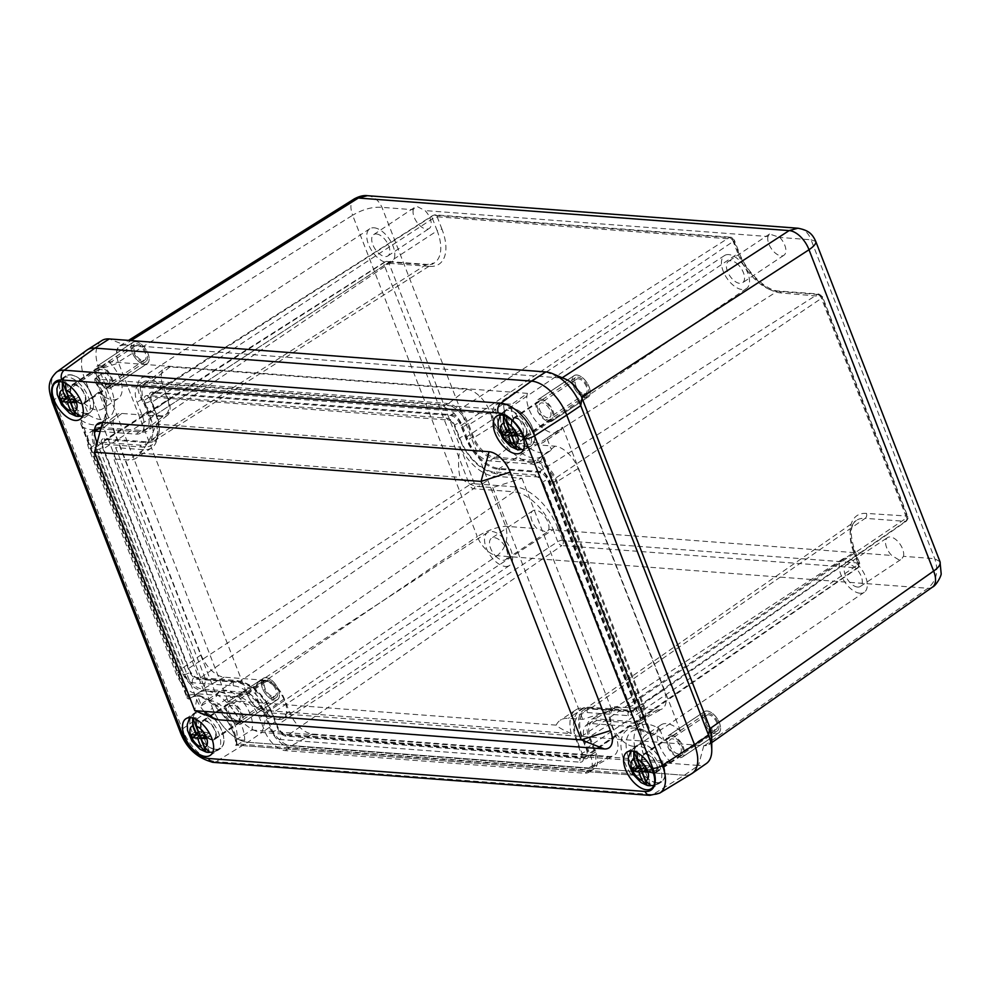 <?xml version="1.0" encoding="UTF-8"?>
<svg xmlns="http://www.w3.org/2000/svg" width="991" height="991" viewBox="0 0 991 991"><rect width="100%" height="100%" fill="white"/><g stroke="black" fill="none" stroke-linecap="round" stroke-linejoin="round"><path stroke-width="0.74" stroke-dasharray="4.96 3.72" d="M509.126 428.608L515.667 429.883L509.188 428.769M501.929 431.915L506.067 429.165L507.07 431.754M506.153 432.225L510.291 429.487L506.067 429.165M515.754 432.956L519.891 430.205L515.667 429.883L511.542 432.633M511.43 432.621L516.881 432.993L515.147 436.09L512.359 435.879M516.955 436.052L521.093 433.315L519.891 430.205M516.001 433.575L521.093 433.315M520.411 449.641L515.147 436.09M512.347 428.855L507.082 415.303L506.686 416.678M503.329 415.365L503.453 415.031A19.684 10.467 56.4 0 1 507.082 415.303M511.765 408.317A21.74 11.558 56.4 0 1 530.99 424.755A21.74 11.558 56.4 0 1 531.238 445.603A21.74 11.558 56.4 0 1 509.585 433.897A21.74 11.558 56.4 0 1 507.169 409.394A21.74 11.558 56.4 0 1 511.765 408.317M515.654 418.351A10.368 5.512 56.4 0 1 524.834 426.192A10.368 5.512 56.4 0 1 524.945 436.139A10.368 5.512 56.4 0 1 514.614 430.552A10.368 5.512 56.4 0 1 513.462 418.859A10.368 5.512 56.4 0 1 515.654 418.351M577.679 377.125A10.368 5.512 56.4 0 1 586.845 384.966A10.368 5.512 56.4 0 1 586.969 394.913A10.368 5.512 56.4 0 1 576.638 389.327A10.368 5.512 56.4 0 1 575.486 377.633A10.368 5.512 56.4 0 1 577.679 377.125M642.688 771.878L645.475 772.088L645.81 770.825L642.676 772.906M641.995 768.644L647.197 768.991L645.81 770.825M647.284 772.051L651.421 769.301L650.22 766.204L639.455 764.606M646.318 769.573L651.421 769.301M646.082 768.954L650.22 766.204M641.858 768.632L645.996 765.882L639.517 764.767M632.258 767.901L636.395 765.163L637.399 767.74M636.482 768.223L640.607 765.473L636.395 765.163M650.728 785.64L645.475 772.088M642.663 764.854L637.411 751.302L637.015 752.665M633.769 751.029A19.684 10.467 56.4 0 1 637.411 751.302M656.971 782.667A21.74 11.558 56.4 0 1 637.746 766.229A21.74 11.558 56.4 0 1 637.498 745.381A21.74 11.558 56.4 0 1 659.151 757.099A21.74 11.558 56.4 0 1 661.567 781.602A21.74 11.558 56.4 0 1 656.971 782.667M653.081 772.646A10.368 5.512 56.4 0 1 643.902 764.804A10.368 5.512 56.4 0 1 643.791 754.857A10.368 5.512 56.4 0 1 654.122 760.444A10.368 5.512 56.4 0 1 655.274 772.138A10.368 5.512 56.4 0 1 653.081 772.646M715.093 731.42A10.368 5.512 56.4 0 1 705.926 723.579A10.368 5.512 56.4 0 1 705.803 713.631A10.368 5.512 56.4 0 1 716.146 719.218A10.368 5.512 56.4 0 1 717.298 730.9A10.368 5.512 56.4 0 1 715.093 731.42M68.032 395.273L74.573 396.549L68.094 395.434M60.835 398.568L64.972 395.83L65.976 398.407M65.059 398.89L69.197 396.14L64.972 395.83M74.659 399.621L78.797 396.871L74.573 396.549L70.448 399.299M70.336 399.286L75.774 399.658L74.052 402.755L71.265 402.544M75.861 402.718L79.998 399.968L78.797 396.871M74.907 400.24L79.998 399.968M79.317 416.307L74.052 402.755M71.253 395.52L65.988 381.969L65.592 383.331M62.235 382.03L62.359 381.696A19.684 10.467 56.4 0 1 65.988 381.969M70.671 374.982A21.74 11.558 56.4 0 1 89.896 391.42A21.74 11.558 56.4 0 1 90.144 412.268A21.74 11.558 56.4 0 1 68.49 400.562A21.74 11.558 56.4 0 1 66.075 376.047A21.74 11.558 56.4 0 1 70.671 374.982M74.56 385.016A10.368 5.512 56.4 0 1 83.727 392.857A10.368 5.512 56.4 0 1 83.851 402.804A10.368 5.512 56.4 0 1 73.52 397.218A10.368 5.512 56.4 0 1 72.368 385.524A10.368 5.512 56.4 0 1 74.56 385.016M136.585 343.778A10.368 5.512 56.4 0 1 145.751 351.619A10.368 5.512 56.4 0 1 145.875 361.566A10.368 5.512 56.4 0 1 135.544 355.98A10.368 5.512 56.4 0 1 134.392 344.298A10.368 5.512 56.4 0 1 136.585 343.778M201.594 738.543L204.381 738.753L204.716 737.477L201.582 739.571M200.9 735.31L206.103 735.644L204.716 737.477M206.19 738.716L210.327 735.966L209.126 732.869L198.361 731.271M205.224 736.226L210.327 735.966M204.988 735.619L209.126 732.869M200.764 735.297L204.902 732.547L198.423 731.432M191.164 734.566L195.301 731.816L196.305 734.405M195.388 734.888L199.513 732.138L195.301 731.816M209.634 752.305L204.381 738.753M201.569 731.507L196.317 717.967L195.921 719.33M192.675 717.682A19.684 10.467 56.4 0 1 196.317 717.967M215.877 749.332A21.74 11.558 56.4 0 1 196.652 732.894A21.74 11.558 56.4 0 1 196.391 712.046A21.74 11.558 56.4 0 1 218.057 723.764A21.74 11.558 56.4 0 1 220.473 748.267A21.74 11.558 56.4 0 1 215.877 749.332M211.987 739.311A10.368 5.512 56.4 0 1 202.808 731.469A10.368 5.512 56.4 0 1 202.697 721.522A10.368 5.512 56.4 0 1 213.028 727.109A10.368 5.512 56.4 0 1 214.18 738.79A10.368 5.512 56.4 0 1 211.987 739.311M273.999 698.073A10.368 5.512 56.4 0 1 264.832 690.232A10.368 5.512 56.4 0 1 264.708 680.284A10.368 5.512 56.4 0 1 275.052 685.871A10.368 5.512 56.4 0 1 276.192 697.565A10.368 5.512 56.4 0 1 273.999 698.073M714.412 729.797A8.498 4.521 -123.6 0 0 716.208 729.376A8.498 4.521 -123.6 0 0 715.267 719.8A8.498 4.521 -123.6 0 0 706.794 715.217A8.498 4.521 -123.6 0 0 706.893 723.368A8.498 4.521 -123.6 0 0 714.412 729.797M678.228 753.841A8.498 4.521 56.4 0 1 670.721 747.425A8.498 4.521 56.4 0 1 670.622 739.274A8.498 4.521 56.4 0 1 672.418 738.852A8.498 4.521 56.4 0 1 679.925 745.282A8.498 4.521 56.4 0 1 680.024 753.42A8.498 4.521 56.4 0 1 678.228 753.841M670.957 735.074A12.772 6.788 56.4 0 1 682.242 744.737A12.772 6.788 56.4 0 1 682.39 756.988A12.772 6.788 56.4 0 1 669.668 750.113A12.772 6.788 56.4 0 1 668.244 735.706A12.772 6.788 56.4 0 1 670.957 735.074M707.128 711.03A12.772 6.788 56.4 0 1 718.425 720.692A12.772 6.788 56.4 0 1 718.574 732.944A12.772 6.788 56.4 0 1 705.852 726.056A12.772 6.788 56.4 0 1 704.428 711.662A12.772 6.788 56.4 0 1 707.128 711.03M273.318 696.462A8.498 4.521 -123.6 0 0 275.114 696.041A8.498 4.521 -123.6 0 0 274.16 686.466A8.498 4.521 -123.6 0 0 265.699 681.882A8.498 4.521 -123.6 0 0 265.799 690.033A8.498 4.521 -123.6 0 0 273.318 696.462M237.134 720.507A8.498 4.521 56.4 0 1 229.615 714.077A8.498 4.521 56.4 0 1 229.528 705.939A8.498 4.521 56.4 0 1 231.324 705.518A8.498 4.521 56.4 0 1 238.831 711.934A8.498 4.521 56.4 0 1 238.93 720.085A8.498 4.521 56.4 0 1 237.134 720.507M229.85 701.739A12.772 6.788 56.4 0 1 241.147 711.402A12.772 6.788 56.4 0 1 241.296 723.653A12.772 6.788 56.4 0 1 228.574 716.766A12.772 6.788 56.4 0 1 227.15 702.371A12.772 6.788 56.4 0 1 229.85 701.739M266.034 677.695A12.772 6.788 56.4 0 1 277.331 687.345A12.772 6.788 56.4 0 1 277.48 699.596A12.772 6.788 56.4 0 1 264.746 692.721A12.772 6.788 56.4 0 1 263.333 678.327A12.772 6.788 56.4 0 1 266.034 677.695M584.083 393.799A8.498 4.521 -123.6 0 0 585.879 393.377A8.498 4.521 -123.6 0 0 584.938 383.802A8.498 4.521 -123.6 0 0 576.477 379.231A8.498 4.521 -123.6 0 0 576.576 387.37A8.498 4.521 -123.6 0 0 584.083 393.799M547.899 417.843A8.498 4.521 56.4 0 1 540.392 411.426A8.498 4.521 56.4 0 1 540.293 403.275A8.498 4.521 56.4 0 1 542.089 402.854A8.498 4.521 56.4 0 1 549.609 409.283A8.498 4.521 56.4 0 1 549.708 417.434A8.498 4.521 56.4 0 1 547.899 417.843M540.628 399.088A12.772 6.788 56.4 0 1 551.925 408.738A12.772 6.788 56.4 0 1 552.074 420.989A12.772 6.788 56.4 0 1 539.339 414.114A12.772 6.788 56.4 0 1 537.927 399.707A12.772 6.788 56.4 0 1 540.628 399.088M576.812 375.032A12.772 6.788 56.4 0 1 588.097 384.694A12.772 6.788 56.4 0 1 588.245 396.945A12.772 6.788 56.4 0 1 575.523 390.058A12.772 6.788 56.4 0 1 574.099 375.663A12.772 6.788 56.4 0 1 576.812 375.032M142.989 360.464A8.498 4.521 -123.6 0 0 144.785 360.043A8.498 4.521 -123.6 0 0 143.844 350.467A8.498 4.521 -123.6 0 0 135.371 345.884A8.498 4.521 -123.6 0 0 135.47 354.035A8.498 4.521 -123.6 0 0 142.989 360.464M106.805 384.508A8.498 4.521 56.4 0 1 99.298 378.091A8.498 4.521 56.4 0 1 99.199 369.94A8.498 4.521 56.4 0 1 100.995 369.519A8.498 4.521 56.4 0 1 108.514 375.948A8.498 4.521 56.4 0 1 108.601 384.087A8.498 4.521 56.4 0 1 106.805 384.508M99.534 365.741A12.772 6.788 56.4 0 1 110.831 375.403A12.772 6.788 56.4 0 1 110.98 387.654A12.772 6.788 56.4 0 1 98.245 380.779A12.772 6.788 56.4 0 1 96.833 366.373A12.772 6.788 56.4 0 1 99.534 365.741M135.705 341.697A12.772 6.788 56.4 0 1 147.002 351.359A12.772 6.788 56.4 0 1 147.151 363.61A12.772 6.788 56.4 0 1 134.429 356.723A12.772 6.788 56.4 0 1 133.005 342.329A12.772 6.788 56.4 0 1 135.705 341.697M373.991 227.781A19.82 10.529 56.4 0 1 391.507 242.733A19.82 10.529 56.4 0 1 391.792 261.748A19.82 10.529 56.4 0 1 372.009 251.095A19.82 10.529 56.4 0 1 369.841 228.735A19.82 10.529 56.4 0 1 373.991 227.781M376.394 233.963A12.821 6.813 56.4 0 1 387.729 243.65A12.821 6.813 56.4 0 1 387.877 255.938A12.821 6.813 56.4 0 1 375.106 249.038A12.821 6.813 56.4 0 1 373.681 234.594A12.821 6.813 56.4 0 1 376.394 233.963M413.284 209.72A12.821 6.813 -123.6 0 0 418.128 223.78A12.821 6.813 -123.6 0 0 429.227 228.463A12.821 6.813 -123.6 0 0 425.052 210.6L417.459 206.661L414.857 207.218L413.284 209.72L381.981 207.354C372.641 206.611 362.855 209.25 352.635 215.245A20.613 10.79 57.9 0 1 354.233 198.918L354.245 198.906M145.85 377.051A21.975 11.681 56.4 0 1 165.262 393.625A21.975 11.681 56.4 0 1 165.571 414.709A21.975 11.681 56.4 0 1 143.645 402.903A21.975 11.681 56.4 0 1 141.242 378.104A21.975 11.681 56.4 0 1 145.85 377.051M767.988 236.527A12.821 6.813 -123.6 0 0 772.831 250.587A12.821 6.813 -123.6 0 0 783.918 255.269A12.821 6.813 -123.6 0 0 779.744 237.419L769.561 234.025L767.988 236.527L425.052 210.6M903.445 556.335A12.821 6.813 -123.6 0 0 898.602 542.275A12.821 6.813 -123.6 0 0 887.515 537.605A12.821 6.813 -123.6 0 0 891.689 555.456L898.713 559.766L901.55 559.06L903.445 556.335L934.761 558.701L940.013 561.736M548.754 529.528A12.821 6.813 -123.6 0 0 543.91 515.469A12.821 6.813 -123.6 0 0 532.824 510.786A12.821 6.813 -123.6 0 0 536.998 528.649L546.846 532.254L548.754 529.528L891.689 555.456M738.394 264.894A12.821 6.813 -123.6 0 0 731.085 260.769A12.821 6.813 -123.6 0 0 728.373 261.401A12.821 6.813 -123.6 0 0 729.797 275.845A12.821 6.813 -123.6 0 0 742.569 282.745A12.821 6.813 -123.6 0 0 738.394 264.894M728.695 254.588A19.82 10.529 -123.6 0 0 724.532 255.542A19.82 10.529 -123.6 0 0 726.7 277.901A19.82 10.529 -123.6 0 0 746.483 288.554A19.82 10.529 -123.6 0 0 746.198 269.54A19.82 10.529 -123.6 0 0 728.695 254.588M500.542 403.857A21.975 11.681 56.4 0 1 519.953 420.432A21.975 11.681 56.4 0 1 520.275 441.515A21.975 11.681 56.4 0 1 498.337 429.71A21.975 11.681 56.4 0 1 495.934 404.91A21.975 11.681 56.4 0 1 500.542 403.857M367.314 195.685L367.413 195.685C373.867 196.441 378.723 200.331 381.981 207.354L505.683 526.283C508.767 538.435 505.918 548.246 497.123 555.728A20.613 10.554 55.8 0 1 477.266 536.577C487.423 530.408 496.9 526.977 505.683 526.283L536.998 528.649M815.766 241.432L811.059 239.785C808.421 232.798 804.048 228.958 797.928 228.227L797.928 228.227M495.649 556.124A12.821 6.813 -123.6 0 0 502.957 560.262A12.821 6.813 -123.6 0 0 505.67 559.63A12.821 6.813 -123.6 0 0 504.246 545.186A12.821 6.813 -123.6 0 0 491.474 538.274A12.821 6.813 -123.6 0 0 495.649 556.124M505.348 566.443A19.82 10.529 -123.6 0 0 509.585 565.44A19.82 10.529 -123.6 0 0 507.342 543.118A19.82 10.529 -123.6 0 0 487.634 532.427A19.82 10.529 -123.6 0 0 487.807 551.417A19.82 10.529 -123.6 0 0 505.348 566.443M278.682 719.503A21.975 11.681 56.4 0 1 259.221 702.854A21.975 11.681 56.4 0 1 259.035 681.796A21.975 11.681 56.4 0 1 280.887 693.663A21.975 11.681 56.4 0 1 283.364 718.401A21.975 11.681 56.4 0 1 278.682 719.503M932.457 587.118A20.613 11.124 54.8 0 1 927.886 588.282C936.569 580.788 938.861 570.94 934.761 558.701L811.059 239.785L779.744 237.419M860.052 593.25A19.82 10.529 56.4 0 1 842.499 578.224A19.82 10.529 56.4 0 1 842.325 559.234A19.82 10.529 56.4 0 1 862.034 569.924A19.82 10.529 56.4 0 1 864.276 592.246A19.82 10.529 56.4 0 1 860.052 593.25M857.649 587.068A12.821 6.813 56.4 0 1 846.314 577.381A12.821 6.813 56.4 0 1 846.165 565.081A12.821 6.813 56.4 0 1 858.937 571.993A12.821 6.813 56.4 0 1 860.361 586.437A12.821 6.813 56.4 0 1 857.649 587.068M633.373 746.31A21.975 11.681 56.4 0 1 613.925 729.661A21.975 11.681 56.4 0 1 613.726 708.602A21.975 11.681 56.4 0 1 635.578 720.469A21.975 11.681 56.4 0 1 638.068 745.207A21.975 11.681 56.4 0 1 633.373 746.31M707.116 710.993A12.821 6.813 -123.6 0 0 704.403 711.625A12.821 6.813 -123.6 0 0 705.827 726.069A12.821 6.813 -123.6 0 0 718.599 732.981A12.821 6.813 -123.6 0 0 718.45 720.68A12.821 6.813 -123.6 0 0 707.116 710.993M670.932 735.037A12.821 6.813 56.4 0 1 682.266 744.737A12.821 6.813 56.4 0 1 682.415 757.025A12.821 6.813 56.4 0 1 669.643 750.125A12.821 6.813 56.4 0 1 668.219 735.669A12.821 6.813 56.4 0 1 670.932 735.037M576.787 374.994A12.821 6.813 -123.6 0 0 574.074 375.626A12.821 6.813 -123.6 0 0 575.498 390.07A12.821 6.813 -123.6 0 0 588.27 396.982A12.821 6.813 -123.6 0 0 588.121 384.681A12.821 6.813 -123.6 0 0 576.787 374.994M540.615 399.051A12.821 6.813 56.4 0 1 551.95 408.738A12.821 6.813 56.4 0 1 552.098 421.026A12.821 6.813 56.4 0 1 539.327 414.127A12.821 6.813 56.4 0 1 537.902 399.67A12.821 6.813 56.4 0 1 540.615 399.051M135.693 341.66A12.821 6.813 -123.6 0 0 132.98 342.291A12.821 6.813 -123.6 0 0 134.404 356.735A12.821 6.813 -123.6 0 0 147.176 363.647A12.821 6.813 -123.6 0 0 147.027 351.347A12.821 6.813 -123.6 0 0 135.693 341.66M99.521 365.704A12.821 6.813 56.4 0 1 110.856 375.403A12.821 6.813 56.4 0 1 111.004 387.692A12.821 6.813 56.4 0 1 98.233 380.792A12.821 6.813 56.4 0 1 96.808 366.336A12.821 6.813 56.4 0 1 99.521 365.704M266.022 677.658A12.821 6.813 -123.6 0 0 263.309 678.29A12.821 6.813 -123.6 0 0 264.733 692.734A12.821 6.813 -123.6 0 0 277.505 699.634A12.821 6.813 -123.6 0 0 277.356 687.345A12.821 6.813 -123.6 0 0 266.022 677.658M229.838 701.702A12.821 6.813 56.4 0 1 241.172 711.389A12.821 6.813 56.4 0 1 241.321 723.69A12.821 6.813 56.4 0 1 228.549 716.778A12.821 6.813 56.4 0 1 227.125 702.334A12.821 6.813 56.4 0 1 229.838 701.702M450.286 415.402A11.012 5.859 56.4 0 1 460.889 425.635L465.559 437.663A33.942 18.036 -123.6 0 0 498.238 469.201L538.547 472.249A11.012 5.859 56.4 0 1 549.15 482.481L634.314 702.049A11.012 5.859 56.4 0 1 633.633 710.671A11.012 5.859 56.4 0 1 631.255 711.253L590.946 708.206A33.942 18.036 -123.6 0 0 583.6 709.977A33.942 18.036 -123.6 0 0 581.494 736.548L586.152 748.589A11.012 5.859 56.4 0 1 585.47 757.211A11.012 5.859 56.4 0 1 583.092 757.781L287.588 735.458A11.012 5.859 56.4 0 1 276.984 725.214L272.314 713.186A33.942 18.036 -123.6 0 0 239.636 681.647L199.327 678.6A11.012 5.859 56.4 0 1 188.724 668.368L103.559 448.799A11.012 5.859 56.4 0 1 104.352 440.103A11.012 5.859 56.4 0 1 106.632 439.595L146.928 442.643A33.942 18.036 -123.6 0 0 153.939 441.082A33.942 18.036 -123.6 0 0 156.392 414.3L151.722 402.259A11.012 5.859 56.4 0 1 152.515 393.576A11.012 5.859 56.4 0 1 154.794 393.068L450.286 415.402L729.178 237.592A3.667 2.862 -85.7 0 1 730.664 237.208A3.667 2.862 -85.7 0 1 732.968 239.141L738.134 251.652A44.446 23.623 -123.6 0 0 780.933 292.94L821.725 296.458L906.889 516.026L866.444 513.412A44.446 23.623 -123.6 0 0 854.056 550.525L858.59 562.999L563.099 540.665A3.667 2.862 -85.7 0 1 561.81 545.583L857.302 567.917A3.667 2.862 94.3 0 0 858.59 562.999M243.724 692.201L202.808 689.117A21.975 11.681 56.4 0 1 181.638 668.702L95.78 447.35A21.975 11.681 56.4 0 1 96.845 430.379A21.975 11.681 56.4 0 1 101.912 428.992L142.84 432.088A21.975 11.681 -123.6 0 0 147.894 430.713A21.975 11.681 -123.6 0 0 148.96 413.743L143.943 400.81A21.975 11.681 56.4 0 1 145.008 383.839A21.975 11.681 56.4 0 1 150.075 382.464L446.817 404.885A21.975 11.681 56.4 0 1 467.975 425.3L472.992 438.233A21.975 11.681 -123.6 0 0 494.15 458.647L535.078 461.732A21.975 11.681 56.4 0 1 556.236 482.146L642.094 703.499A21.975 11.681 56.4 0 1 640.174 721.039A21.975 11.681 56.4 0 1 635.962 721.857L595.046 718.76A21.975 11.681 -123.6 0 0 590.834 719.577A21.975 11.681 -123.6 0 0 588.914 737.106L593.931 750.038A21.975 11.681 56.4 0 1 592.011 767.567A21.975 11.681 56.4 0 1 587.812 768.384L291.069 745.963A21.975 11.681 56.4 0 1 269.899 725.548L264.882 712.616A21.975 11.681 -123.6 0 0 243.724 692.201L265.105 680.272L224.177 677.175A24.032 12.772 56.4 0 1 201.037 654.853L115.191 433.513A24.032 12.772 56.4 0 1 116.343 414.956A24.032 12.772 56.4 0 1 121.881 413.445L162.809 416.542A19.931 10.591 -123.6 0 0 167.405 415.291A19.931 10.591 -123.6 0 0 168.359 399.906L163.354 386.973A24.032 12.772 56.4 0 1 164.506 368.417A24.032 12.772 56.4 0 1 170.043 366.905L466.786 389.339A24.032 12.772 56.4 0 1 489.926 411.661L494.93 424.582A19.931 10.591 -123.6 0 0 514.118 443.088L555.047 446.185A24.032 12.772 56.4 0 1 578.187 468.508L664.032 689.847A24.032 12.772 56.4 0 1 661.938 709.023A24.032 12.772 56.4 0 1 657.343 709.915L616.414 706.818A19.931 10.591 -123.6 0 0 612.599 707.562A19.931 10.591 -123.6 0 0 610.865 723.467L615.882 736.387A24.032 12.772 56.4 0 1 613.788 755.563A24.032 12.772 56.4 0 1 609.18 756.455L312.438 734.021A24.032 12.772 56.4 0 1 289.298 711.699L284.293 698.779A19.931 10.591 -123.6 0 0 265.105 680.272M565.254 379.045A21.629 11.496 -123.6 0 0 561.179 377.98L563.545 378.314M124.011 344.942L124.631 344.992A21.629 11.496 -123.6 0 0 118.61 363.053L118.263 362.161C115.452 354.221 115.959 348.795 119.775 345.871L124.011 344.942L130.973 340.582M545.83 371.935L561.179 377.98L124.631 344.992L109.283 338.934M711.736 739.819L708.912 744.613L703.796 745.666A21.629 11.496 -123.6 0 0 711.724 736.623M101.788 340.607A36.283 19.275 -123.6 0 0 99.174 369.234L226.989 698.766A36.283 19.275 -123.6 0 0 261.921 732.46L267.248 712.678L266.616 712.628C258.44 710.943 251.825 704.551 246.771 693.477L246.425 692.585A21.629 11.496 -123.6 0 0 267.248 712.678L703.796 745.666L698.469 765.461A36.283 19.275 -123.6 0 0 706.323 763.553M86.613 350.294A36.63 19.461 -123.6 0 0 84.693 378.698L99.174 369.234L118.61 363.053L246.425 692.585L226.989 698.766L212.508 708.231A36.63 19.461 -123.6 0 0 247.775 742.259L684.323 775.247A36.63 19.461 -123.6 0 0 691.52 773.798M86.799 350.157A36.63 19.461 -123.6 0 0 84.693 378.698L212.508 708.231A36.63 19.461 -123.6 0 0 247.775 742.259L261.921 732.46L698.469 765.461L684.323 775.247A36.63 19.461 -123.6 0 0 691.718 773.674M94.479 431.023A21.393 11.372 -123.6 0 0 90.243 432.237A21.393 11.372 -123.6 0 0 89.004 448.911L176.262 673.868A21.393 11.372 -123.6 0 0 196.862 693.75L237.79 696.834A22.558 11.991 56.4 0 1 259.506 717.794L264.523 730.714A21.393 11.372 -123.6 0 0 285.123 750.596L584.417 773.215A21.393 11.372 -123.6 0 0 588.728 772.299A21.393 11.372 -123.6 0 0 590.376 755.34L585.359 742.42A22.558 11.991 56.4 0 1 587.093 724.545A22.558 11.991 56.4 0 1 591.652 723.579L632.568 726.676A21.393 11.372 -123.6 0 0 636.891 725.759A21.393 11.372 -123.6 0 0 638.538 708.813L551.281 483.843A21.393 11.372 -123.6 0 0 530.68 463.974L489.752 460.877A22.558 11.991 56.4 0 1 468.025 439.93L463.02 426.997A21.393 11.372 -123.6 0 0 442.42 407.128L143.125 384.508A21.393 11.372 -123.6 0 0 138.393 385.697A21.393 11.372 -123.6 0 0 137.167 402.371L142.184 415.291A22.558 11.991 56.4 0 1 140.883 432.881A22.558 11.991 56.4 0 1 135.891 434.132L100.128 431.432M100.809 427.443L100.054 427.381A21.653 11.508 -123.6 0 0 95.26 428.595A21.653 11.508 -123.6 0 0 94.021 445.467L181.279 670.424A21.653 11.508 -123.6 0 0 202.114 690.541L243.043 693.626A22.31 11.855 56.4 0 1 264.523 714.35L269.54 727.27A21.653 11.508 -123.6 0 0 290.375 747.387L589.67 770.007A21.653 11.508 -123.6 0 0 594.03 769.078A21.653 11.508 -123.6 0 0 595.702 751.921L590.686 739.001A22.31 11.855 56.4 0 1 592.407 721.324A22.31 11.855 56.4 0 1 596.904 720.37L637.832 723.467A21.653 11.508 -123.6 0 0 642.193 722.538A21.653 11.508 -123.6 0 0 643.865 705.381L556.608 480.424A21.653 11.508 -123.6 0 0 535.759 460.32L494.831 457.223A22.31 11.855 56.4 0 1 473.351 436.498L468.347 423.578A21.653 11.508 -123.6 0 0 447.498 403.461L148.204 380.841A21.653 11.508 -123.6 0 0 143.422 382.055A21.653 11.508 -123.6 0 0 142.171 398.927L147.188 411.847A22.31 11.855 56.4 0 1 145.9 429.227A22.31 11.855 56.4 0 1 140.97 430.478L101.193 427.468M94.579 429.722A40.297 21.418 56.4 0 1 82.674 427.047L187.026 696.066A40.297 21.418 56.4 0 1 216.323 706.397A40.297 21.418 56.4 0 1 236.564 743.869L630.524 773.637A40.297 21.418 56.4 0 1 622.051 737.056A40.297 21.418 56.4 0 1 644.868 730.677L540.516 461.657L543.365 455.228L551.43 449.815A36.63 19.461 -123.6 0 1 549.819 451.128A36.63 19.461 -123.6 0 1 521.006 440.945A36.63 19.461 -123.6 0 1 503.577 403.647L511.802 404.266A25.791 13.701 -123.6 0 0 521.439 432.621A25.791 13.701 -123.6 0 0 543.824 442.097A25.791 13.701 -123.6 0 0 546.896 438.121L551.43 449.815M495.785 409.172A36.63 19.461 -123.6 0 0 513.35 446.284A36.63 19.461 -123.6 0 0 542.015 456.318L543.365 455.228L651.545 734.12L659.746 729.079A36.63 19.461 -123.6 0 0 639.591 726.118A36.63 19.461 -123.6 0 0 645.909 770.577L637.746 775.47L236.837 745.17L244.727 740.265A36.63 19.461 -123.6 0 0 227.311 702.966A36.63 19.461 -123.6 0 0 198.497 692.783A36.63 19.461 -123.6 0 0 196.887 694.096L189.157 699.175L80.989 420.283L88.558 414.833L84.024 403.139A25.791 13.701 -123.6 0 0 102.717 408.763A25.791 13.701 -123.6 0 0 94.182 372.703L102.407 373.334L94.777 378.934L495.686 409.233L503.577 403.647M540.516 461.657A40.297 21.418 56.4 0 1 511.22 451.326A40.297 21.418 56.4 0 1 490.979 413.854L495.686 409.233M490.979 413.854L97.019 384.074L94.963 381.969L94.777 378.934M82.674 427.047L80.804 423.975L80.989 420.283M187.026 696.066L187.237 698.358L189.157 699.175M236.564 743.869C235.449 745.455 235.548 745.901 236.837 745.17L637.746 775.47M236.923 745.121A36.63 19.461 -123.6 0 0 219.358 708.008A36.63 19.461 -123.6 0 0 190.693 697.961C200.021 687.444 236.18 720.432 235.808 745.43L235.945 745.579M630.524 773.637L635.764 775.792M644.868 730.677L648.164 733.489L651.545 734.12M201.421 705.79L216.645 696.128A25.791 13.701 56.4 0 1 219.952 691.532A25.791 13.701 56.4 0 1 242.671 701.417A25.791 13.701 56.4 0 1 251.764 730.008L236.502 739.645A25.791 13.701 -123.6 0 0 226.877 711.29A25.791 13.701 -123.6 0 0 204.493 701.814A25.791 13.701 -123.6 0 0 201.421 705.79L196.887 694.096M94.182 372.703L108.911 361.727A25.791 13.701 56.4 0 1 118.177 398.493A25.791 13.701 56.4 0 1 98.753 392.176L216.645 696.128M98.753 392.176L84.024 403.139M654.134 771.209L670.312 761.645A25.791 13.701 56.4 0 1 661.047 724.867A25.791 13.701 56.4 0 1 680.47 731.185L664.28 740.773A25.791 13.701 -123.6 0 0 645.587 735.149A25.791 13.701 -123.6 0 0 654.134 771.209L645.909 770.577M251.764 730.008L670.312 761.645M244.727 740.265L236.502 739.645M521.947 478.294L611.868 710.126L582.72 719.404L568.388 718.326A38.092 20.241 -123.6 0 0 560.336 720.197A38.092 20.241 -123.6 0 0 556.199 725.127C558.131 727.233 563.161 730.057 571.262 733.6L267.409 710.634L236.428 700.959A38.092 20.241 -123.6 0 0 218.057 691.842L203.725 690.764L205.595 679.43L115.674 447.585L113.804 458.932L128.136 460.01A38.092 20.241 -123.6 0 0 136.201 458.139A38.092 20.241 -123.6 0 0 140.338 453.209C146.668 445.603 151.982 435.904 156.268 424.111L460.134 447.077C458.04 459.031 458.028 469.127 460.097 477.377A38.092 20.241 -123.6 0 0 478.467 486.494L492.8 487.572L521.947 478.294L493.976 476.188A38.092 20.241 56.4 0 1 460.134 447.077M156.268 424.111A38.092 20.241 56.4 0 1 151.697 447.833A38.092 20.241 56.4 0 1 143.645 449.703L115.674 447.585M205.595 679.43L233.566 681.535A38.092 20.241 56.4 0 1 267.409 710.634M571.262 733.6A38.092 20.241 56.4 0 1 575.833 709.89A38.092 20.241 56.4 0 1 583.897 708.02L611.868 710.126M657.045 782.878A21.975 11.681 -123.6 0 0 661.691 781.8A21.975 11.681 -123.6 0 0 659.25 757.025A21.975 11.681 -123.6 0 0 637.362 745.195A21.975 11.681 -123.6 0 0 637.622 766.266A21.975 11.681 -123.6 0 0 657.045 782.878M526.729 446.879A21.975 11.681 -123.6 0 0 531.374 445.801A21.975 11.681 -123.6 0 0 528.934 421.026A21.975 11.681 -123.6 0 0 507.033 409.196A21.975 11.681 -123.6 0 0 507.293 430.267A21.975 11.681 -123.6 0 0 526.729 446.879M85.635 413.544A21.975 11.681 -123.6 0 0 90.28 412.467A21.975 11.681 -123.6 0 0 87.84 387.692A21.975 11.681 -123.6 0 0 65.939 375.862A21.975 11.681 -123.6 0 0 66.199 396.933A21.975 11.681 -123.6 0 0 85.635 413.544M556.199 725.127L236.428 700.959M203.725 690.764L113.804 458.932M140.338 453.209L460.097 477.377M492.8 487.572L582.72 719.404M204.072 711.365A21.975 11.681 56.4 0 1 196.652 699.324L97.106 442.667M213.697 718.116A21.975 11.681 -123.6 0 0 196.268 711.848A21.975 11.681 -123.6 0 0 196.515 732.931A21.975 11.681 -123.6 0 0 215.951 749.543A21.975 11.681 -123.6 0 0 220.597 748.465A21.975 11.681 -123.6 0 0 214.527 718.995M88.558 414.833A36.63 19.461 -123.6 0 0 108.725 417.793A36.63 19.461 -123.6 0 0 102.407 373.334M546.896 438.121L562.578 427.232A25.791 13.701 56.4 0 1 559.271 431.828A25.791 13.701 56.4 0 1 536.565 421.943A25.791 13.701 56.4 0 1 527.46 393.353L511.802 404.266M527.46 393.353L108.911 361.727M659.746 729.079L664.28 740.773M680.47 731.185L562.578 427.232M238.038 722.835A11.136 5.921 -123.6 0 0 240.392 722.29A11.136 5.921 -123.6 0 0 239.153 709.729A11.136 5.921 -123.6 0 0 228.066 703.734A11.136 5.921 -123.6 0 0 228.19 714.412A11.136 5.921 -123.6 0 0 238.038 722.835M212.247 739.98A11.136 5.921 56.4 0 1 202.399 731.556A11.136 5.921 56.4 0 1 202.275 720.878A11.136 5.921 56.4 0 1 204.629 720.333A11.136 5.921 56.4 0 1 214.465 728.757A11.136 5.921 56.4 0 1 214.601 739.435A11.136 5.921 56.4 0 1 212.247 739.98M107.709 386.837A11.136 5.921 -123.6 0 0 110.063 386.292A11.136 5.921 -123.6 0 0 108.837 373.743A11.136 5.921 -123.6 0 0 97.737 367.748A11.136 5.921 -123.6 0 0 97.861 378.413A11.136 5.921 -123.6 0 0 107.709 386.837M81.919 403.981A11.136 5.921 56.4 0 1 72.07 395.57A11.136 5.921 56.4 0 1 71.947 384.892A11.136 5.921 56.4 0 1 74.3 384.335A11.136 5.921 56.4 0 1 84.148 392.758A11.136 5.921 56.4 0 1 84.272 403.436A11.136 5.921 56.4 0 1 81.919 403.981M548.803 420.172A11.136 5.921 -123.6 0 0 551.157 419.627A11.136 5.921 -123.6 0 0 549.931 407.078A11.136 5.921 -123.6 0 0 538.831 401.082A11.136 5.921 -123.6 0 0 538.968 411.76A11.136 5.921 -123.6 0 0 548.803 420.172M523.013 437.316A11.136 5.921 56.4 0 1 513.165 428.905A11.136 5.921 56.4 0 1 513.041 418.227A11.136 5.921 56.4 0 1 515.394 417.682A11.136 5.921 56.4 0 1 525.242 426.093A11.136 5.921 56.4 0 1 525.366 436.771A11.136 5.921 56.4 0 1 523.013 437.316M679.132 756.17A11.136 5.921 -123.6 0 0 681.486 755.625A11.136 5.921 -123.6 0 0 680.247 743.077A11.136 5.921 -123.6 0 0 669.16 737.069A11.136 5.921 -123.6 0 0 669.284 747.747A11.136 5.921 -123.6 0 0 679.132 756.17M653.342 773.314A11.136 5.921 56.4 0 1 643.493 764.891A11.136 5.921 56.4 0 1 643.37 754.225A11.136 5.921 56.4 0 1 645.723 753.668A11.136 5.921 56.4 0 1 655.571 762.091A11.136 5.921 56.4 0 1 655.695 772.769A11.136 5.921 56.4 0 1 653.342 773.314M52.362 402.383A7.321 2.378 158.8 0 1 54.455 399.509L182.282 729.042A35.081 18.643 -123.6 0 0 216.063 761.633L247.775 742.259L684.323 775.247L652.611 794.621A7.321 5.735 -85.7 0 1 649.724 795.352M56.487 372.17A35.081 18.643 -123.6 0 0 54.455 399.509L84.693 378.698L212.508 708.231L182.282 729.042A7.321 2.378 -21.2 0 0 180.176 731.915M510.179 431.333L513.326 429.239M515.493 434.826L512.347 436.907M505.633 410.708A21.74 11.558 -123.6 0 0 504.023 411.476A21.74 11.558 -123.6 0 0 506.438 435.978A21.74 11.558 -123.6 0 0 528.104 447.697A21.74 11.558 -123.6 0 0 527.844 426.848A21.74 11.558 -123.6 0 0 508.618 410.41A21.74 11.558 -123.6 0 0 505.633 410.708M640.508 767.331L643.654 765.238M656.81 784.451A21.74 11.558 -123.6 0 0 658.42 783.695A21.74 11.558 -123.6 0 0 656.005 759.18A21.74 11.558 -123.6 0 0 634.351 747.474A21.74 11.558 -123.6 0 0 634.599 768.322A21.74 11.558 -123.6 0 0 653.825 784.761A21.74 11.558 -123.6 0 0 656.81 784.451M69.085 397.998L72.232 395.905M74.399 401.491L71.253 403.572M64.539 377.373A21.74 11.558 -123.6 0 0 62.928 378.141A21.74 11.558 -123.6 0 0 65.344 402.643A21.74 11.558 -123.6 0 0 87.01 414.362A21.74 11.558 -123.6 0 0 86.75 393.514A21.74 11.558 -123.6 0 0 67.524 377.075A21.74 11.558 -123.6 0 0 64.539 377.373M199.414 733.984L202.56 731.903M215.716 751.116A21.74 11.558 -123.6 0 0 217.326 750.348A21.74 11.558 -123.6 0 0 214.911 725.846A21.74 11.558 -123.6 0 0 193.257 714.139A21.74 11.558 -123.6 0 0 193.505 734.988A21.74 11.558 -123.6 0 0 212.731 751.426A21.74 11.558 -123.6 0 0 215.716 751.116M704.428 745.715L927.886 588.282L497.123 555.728L266.616 712.628M563.099 540.665L562.603 540.182A3.667 1.189 -21.2 0 0 557.784 541.705A4.175 2.217 -123.6 0 0 561.81 545.583L287.588 735.458M583.092 757.781L857.302 567.917A4.175 2.217 -123.6 0 0 858.206 567.694A4.175 2.217 -123.6 0 0 858.466 564.424A3.667 1.189 -21.2 0 0 859.556 562.962A3.667 1.189 -21.2 0 0 858.726 562.566M562.603 540.182L557.933 528.153A3.667 1.189 -21.2 0 0 553.114 529.665L557.784 541.705L276.984 725.214M586.152 748.589L858.466 564.424L853.796 552.396A3.667 1.189 -21.2 0 0 854.899 550.922A3.667 1.189 -21.2 0 0 854.056 550.525M557.933 528.153A44.446 23.623 -123.6 0 0 515.134 486.866A3.667 2.862 -85.7 0 1 513.846 491.784A40.792 21.678 56.4 0 1 553.114 529.665L272.314 713.186M581.494 736.548L853.796 552.396A40.792 21.678 56.4 0 1 856.335 520.473A40.792 21.678 56.4 0 1 865.155 518.33A3.667 2.862 94.3 0 0 866.444 513.412M515.134 486.866L474.838 483.819A3.667 2.862 -85.7 0 1 473.549 488.736L513.846 491.784L239.636 681.647M590.946 708.206L865.155 518.33L905.464 521.377A3.667 2.862 94.3 0 0 906.753 516.46M474.838 483.819L474.342 483.335A3.667 1.189 -21.2 0 0 469.523 484.859A4.175 2.217 -123.6 0 0 473.549 488.736L199.327 678.6M631.255 711.253L905.464 521.377A4.175 2.217 -123.6 0 0 906.369 521.155A4.175 2.217 -123.6 0 0 906.629 517.884A3.667 1.189 -21.2 0 0 907.719 516.422A3.667 1.189 -21.2 0 0 906.889 516.026M474.342 483.335L389.178 263.767A3.667 1.189 -21.2 0 0 384.359 265.291L469.523 484.859L188.724 668.368M634.314 702.049L906.629 517.884L821.465 298.316A3.667 1.189 -21.2 0 0 822.555 296.854A3.667 1.189 -21.2 0 0 821.725 296.458M389.178 263.767L389.314 263.346A3.667 2.862 94.3 0 0 387.01 261.401A3.667 2.862 94.3 0 0 385.524 261.797A4.175 2.217 -123.6 0 0 384.657 261.996A4.175 2.217 -123.6 0 0 384.359 265.291L103.559 448.799M549.15 482.481L821.465 298.316A4.175 2.217 -123.6 0 0 817.439 294.438A3.667 2.862 -85.7 0 1 818.925 294.054A3.667 2.862 -85.7 0 1 821.229 295.987M389.314 263.346L429.623 266.381A3.667 2.862 94.3 0 0 427.307 264.448A3.667 2.862 94.3 0 0 425.82 264.845L385.524 261.797L106.632 439.595M538.547 472.249L817.439 294.438L777.142 291.391A3.667 2.862 -85.7 0 1 778.616 291.007A3.667 2.862 -85.7 0 1 780.933 292.94M429.623 266.381A44.446 23.623 -123.6 0 0 441.998 229.268A3.667 1.189 -21.2 0 0 437.192 230.779A40.792 21.678 56.4 0 1 434.256 262.962A40.792 21.678 56.4 0 1 425.82 264.845L146.928 442.643M498.238 469.201L777.142 291.391A40.792 21.678 56.4 0 1 737.874 253.51A3.667 1.189 -21.2 0 0 738.964 252.048A3.667 1.189 -21.2 0 0 738.134 251.652M441.998 229.268L437.328 217.227A3.667 1.189 -21.2 0 0 432.522 218.751L437.192 230.779L156.392 414.3M465.559 437.663L737.874 253.51L733.204 241.47A3.667 1.189 -21.2 0 0 734.294 240.008A3.667 1.189 -21.2 0 0 733.464 239.611M437.328 217.227L437.477 216.806A3.667 2.862 94.3 0 0 435.173 214.874A3.667 2.862 94.3 0 0 433.686 215.258A4.175 2.217 -123.6 0 0 432.819 215.456A4.175 2.217 -123.6 0 0 432.522 218.751L151.722 402.259M460.889 425.635L733.204 241.47A4.175 2.217 -123.6 0 0 729.178 237.592L433.686 215.258L154.794 393.068M437.477 216.806L732.968 239.141M224.177 677.175L202.808 689.117M201.037 654.853L181.638 668.702M115.191 433.513L95.78 447.35M121.881 413.445L101.912 428.992M162.809 416.542L142.84 432.088M168.359 399.906L148.96 413.743M163.354 386.973L143.943 400.81M170.043 366.905L150.075 382.464M466.786 389.339L446.817 404.885M489.926 411.661L467.975 425.3M494.93 424.582L472.992 438.233M514.118 443.088L494.15 458.647M555.047 446.185L535.078 461.732M578.187 468.508L556.236 482.146M664.032 689.847L642.094 703.499M657.343 709.915L635.962 721.857M616.414 706.818L595.046 718.76M610.865 723.467L588.914 737.106M615.882 736.387L593.931 750.038M609.18 756.455L587.812 768.384M312.438 734.021L291.069 745.963M289.298 711.699L269.899 725.548M284.293 698.779L264.882 712.616M246.771 693.477L477.266 536.577L352.635 215.245L118.263 362.161M286.015 736.14A3.667 2.862 94.3 0 0 283.711 734.207A3.667 2.862 94.3 0 0 281.072 735.879A3.667 2.862 94.3 0 0 280.849 739.571L580.144 762.19A3.667 2.862 -85.7 0 1 580.367 758.499A3.667 2.862 -85.7 0 1 583.005 756.827A3.667 2.862 -85.7 0 1 585.309 758.759A8.907 4.732 -123.6 0 0 587.787 751.327L582.77 738.406A35.057 18.631 56.4 0 1 592.544 709.135L633.472 712.219A8.907 4.732 -123.6 0 0 635.949 704.787L548.692 479.83A8.907 4.732 -123.6 0 0 540.12 471.555L499.191 468.458A35.057 18.631 56.4 0 1 465.448 435.904L460.431 422.984A8.907 4.732 -123.6 0 0 451.859 414.709L152.564 392.089A8.907 4.732 -123.6 0 0 150.087 399.522L155.104 412.442A35.057 18.631 56.4 0 1 145.33 441.713L104.414 438.629A8.907 4.732 -123.6 0 0 101.924 446.061L189.182 671.018A8.907 4.732 -123.6 0 0 197.754 679.293L238.682 682.39A35.057 18.631 56.4 0 1 272.438 714.945L277.443 727.865A8.907 4.732 -123.6 0 0 286.015 736.14L585.309 758.759M580.144 762.19A8.907 4.732 -123.6 0 0 582.621 754.758L577.604 741.838A35.057 18.631 56.4 0 1 587.378 712.566L628.294 715.663A8.907 4.732 -123.6 0 0 630.784 708.218L543.526 483.261A8.907 4.732 -123.6 0 0 534.954 474.986L494.026 471.902A35.057 18.631 56.4 0 1 460.27 439.335L455.265 426.415A8.907 4.732 -123.6 0 0 446.693 418.14L147.399 395.52A8.907 4.732 -123.6 0 0 144.921 402.965L149.938 415.886A35.057 18.631 56.4 0 1 140.165 445.157L99.236 442.06A8.907 4.732 -123.6 0 0 96.759 449.493L184.016 674.462A8.907 4.732 -123.6 0 0 192.588 682.725L233.517 685.822A35.057 18.631 56.4 0 1 267.26 718.388L272.277 731.308A3.667 1.189 -21.2 0 0 276.278 730.256A3.667 1.189 -21.2 0 0 278.273 728.261A3.667 1.189 -21.2 0 0 277.443 727.865M272.277 731.308A8.907 4.732 -123.6 0 0 280.849 739.571M285.123 750.596L290.375 747.387M269.54 727.27L264.523 730.714M267.26 718.388A3.667 1.189 -21.2 0 0 271.261 717.335A3.667 1.189 -21.2 0 0 273.268 715.341A3.667 1.189 -21.2 0 0 272.438 714.945M264.523 714.35L259.506 717.794M233.517 685.822A3.667 2.862 -85.7 0 1 233.74 682.13A3.667 2.862 -85.7 0 1 236.378 680.445A3.667 2.862 -85.7 0 1 238.682 682.39M243.043 693.626L237.79 696.834M192.588 682.725A3.667 2.862 -85.7 0 1 192.811 679.033A3.667 2.862 -85.7 0 1 195.45 677.361A3.667 2.862 -85.7 0 1 197.754 679.293M202.114 690.541L196.862 693.75M184.016 674.462A3.667 1.189 -21.2 0 0 188.017 673.409A3.667 1.189 -21.2 0 0 190.012 671.415A3.667 1.189 -21.2 0 0 189.182 671.018M181.279 670.424L176.262 673.868M96.759 449.493A3.667 1.189 -21.2 0 0 100.76 448.452A3.667 1.189 -21.2 0 0 102.754 446.458A3.667 1.189 -21.2 0 0 101.924 446.061M94.021 445.467L89.004 448.911M99.236 442.06A3.667 2.862 94.3 0 0 101.553 443.993A3.667 2.862 94.3 0 0 104.179 442.32A3.667 2.862 94.3 0 0 104.414 438.629M100.054 427.381L97.737 429.053M140.165 445.157A3.667 2.862 94.3 0 0 142.481 447.09A3.667 2.862 94.3 0 0 145.107 445.417A3.667 2.862 94.3 0 0 145.33 441.713M140.97 430.478L135.891 434.132M149.938 415.886A3.667 1.189 -21.2 0 0 153.927 414.833A3.667 1.189 -21.2 0 0 155.934 412.838A3.667 1.189 -21.2 0 0 155.104 412.442M147.188 411.847L142.184 415.291M144.921 402.965A3.667 1.189 -21.2 0 0 148.923 401.912A3.667 1.189 -21.2 0 0 150.917 399.918A3.667 1.189 -21.2 0 0 150.087 399.522M142.171 398.927L137.167 402.371M147.399 395.52A3.667 2.862 94.3 0 0 149.715 397.465A3.667 2.862 94.3 0 0 152.341 395.781A3.667 2.862 94.3 0 0 152.564 392.089M148.204 380.841L143.125 384.508M446.693 418.14A3.667 2.862 94.3 0 0 448.997 420.085A3.667 2.862 94.3 0 0 451.636 418.4A3.667 2.862 94.3 0 0 451.859 414.709M447.498 403.461L442.42 407.128M455.265 426.415A3.667 1.189 158.8 0 1 454.435 426.019A3.667 1.189 158.8 0 1 456.43 424.024A3.667 1.189 158.8 0 1 460.431 422.984M468.347 423.578L463.02 426.997M460.27 439.335A3.667 1.189 158.8 0 1 459.44 438.939A3.667 1.189 158.8 0 1 461.447 436.957A3.667 1.189 158.8 0 1 465.448 435.904M473.351 436.498L468.025 439.93M494.026 471.902A3.667 2.862 94.3 0 0 496.33 473.834A3.667 2.862 94.3 0 0 498.969 472.162A3.667 2.862 94.3 0 0 499.191 468.458M494.831 457.223L489.752 460.877M534.954 474.986A3.667 2.862 94.3 0 0 537.258 476.931A3.667 2.862 94.3 0 0 539.897 475.246A3.667 2.862 94.3 0 0 540.12 471.555M535.759 460.32L530.68 463.974M543.526 483.261A3.667 1.189 158.8 0 1 542.696 482.865A3.667 1.189 158.8 0 1 544.691 480.87A3.667 1.189 158.8 0 1 548.692 479.83M556.608 480.424L551.281 483.843M630.784 708.218A3.667 1.189 158.8 0 1 629.954 707.834A3.667 1.189 158.8 0 1 631.948 705.84A3.667 1.189 158.8 0 1 635.949 704.787M643.865 705.381L638.538 708.813M628.294 715.663A3.667 2.862 -85.7 0 1 628.529 711.959A3.667 2.862 -85.7 0 1 631.156 710.287A3.667 2.862 -85.7 0 1 633.472 712.219M637.832 723.467L632.568 726.676M587.378 712.566A3.667 2.862 -85.7 0 1 587.601 708.875A3.667 2.862 -85.7 0 1 590.24 707.19A3.667 2.862 -85.7 0 1 592.544 709.135M596.904 720.37L591.652 723.579M577.604 741.838A3.667 1.189 158.8 0 1 576.774 741.441A3.667 1.189 158.8 0 1 578.781 739.447A3.667 1.189 158.8 0 1 582.77 738.406M590.686 739.001L585.359 742.42M582.621 754.758A3.667 1.189 158.8 0 1 581.791 754.362A3.667 1.189 158.8 0 1 583.786 752.367A3.667 1.189 158.8 0 1 587.787 751.327M595.702 751.921L590.376 755.34M589.67 770.007L584.417 773.215M549.819 451.128L542.015 456.318A36.63 19.461 -123.6 0 0 543.464 455.166M81.076 420.221A36.63 19.461 -123.6 0 0 96.672 424.644M94.963 381.969C101.986 392.089 105.48 402.532 105.467 413.272C104.935 418.252 103.411 421.485 100.921 422.984A36.63 19.461 -123.6 0 0 94.863 378.872M97.019 384.074A40.297 21.418 56.4 0 1 101.305 427.059M198.497 692.783L190.693 697.961A36.63 19.461 -123.6 0 0 189.244 699.126M651.644 734.071A36.63 19.461 -123.6 0 0 631.787 731.308A36.63 19.461 -123.6 0 0 637.845 775.42M583.897 708.02L568.388 718.326M493.976 476.188L478.467 486.494M143.645 449.703L128.136 460.01M233.566 681.535L218.057 691.842M196.652 699.324L194.793 710.658M96.4 440.859L94.541 452.206M659.684 793.122A35.081 18.643 -123.6 0 1 652.611 794.621L216.063 761.633A7.321 5.735 -85.7 0 1 213.176 762.352M510.514 429.462L509.671 430.02M523.483 449.604L531.238 445.603M500.48 414.994L507.169 409.394M524.945 436.139L586.969 394.913M513.462 418.859L575.486 377.633M640.83 765.461L640 766.018M630.796 750.992L637.498 745.381M653.812 785.603L661.567 781.602M655.274 772.138L717.298 730.9M643.791 754.857L705.803 713.631M69.42 396.127L68.577 396.685M82.389 416.27L90.144 412.268M59.386 381.659L66.075 376.047M83.851 402.804L145.875 361.566M72.368 385.524L134.392 344.298M199.736 732.126L198.906 732.671M189.702 717.645L196.391 712.046M212.718 752.268L220.473 748.267M214.18 738.79L276.192 697.565M202.697 721.522L264.708 680.284M706.794 715.217L670.622 739.274M716.208 729.376L680.024 753.42M704.428 711.662L668.244 735.706L704.403 711.625M682.415 757.025L718.599 732.981L682.39 756.988M265.699 681.882L229.528 705.939M275.114 696.041L238.93 720.085M263.333 678.327L227.15 702.371M277.48 699.596L241.296 723.653L277.505 699.634M576.477 379.231L540.293 403.275M585.879 393.377L549.708 417.434M574.099 375.663L537.927 399.707L574.074 375.626M588.245 396.945L552.074 420.989M135.371 345.884L99.199 369.94M144.785 360.043L108.601 384.087M133.005 342.329L96.833 366.373L132.98 342.291M147.151 363.61L110.98 387.654L147.176 363.647M387.877 255.938L429.227 228.463M373.681 234.594L414.857 207.218M369.841 228.735L141.242 378.104M391.792 261.748L165.571 414.709M769.561 234.025L728.373 261.401M783.918 255.269L742.569 282.745M724.532 255.542L495.934 404.91M746.483 288.554L520.275 441.515M532.824 510.786L491.474 538.274M546.846 532.254L505.67 559.63M487.634 532.427L259.035 681.796M509.585 565.44L283.364 718.401M860.361 586.437L901.55 559.06M846.165 565.081L887.515 537.605M842.325 559.234L613.726 708.602M864.276 592.246L638.068 745.207M552.098 421.026L588.27 396.982M227.125 702.334L263.309 678.29M583.6 709.977L856.335 520.473C850.167 524.896 849.696 535.053 854.899 550.922L859.556 562.962C860.448 563.619 859.99 565.192 858.206 567.694L585.47 757.211M152.515 393.576L432.819 215.456L435.173 214.874L730.664 237.208L734.294 240.008L738.964 252.048C746.124 271.906 766.353 290.821 778.616 291.007L818.925 294.054L822.555 296.854L907.719 516.422C908.611 517.079 908.152 518.652 906.369 521.155L633.633 710.671M153.939 441.082L434.256 262.962L427.307 264.448L387.01 261.401L384.657 261.996L104.352 440.103M96.845 430.379L116.343 414.956M167.405 415.291L147.894 430.713M145.008 383.839L164.506 368.417M640.174 721.039L661.938 709.023M612.599 707.562L590.834 719.577M592.011 767.567L613.788 755.563M119.775 345.871L128.52 340.396M708.912 744.613L711.749 742.618M283.711 734.207C282.088 733.959 280.267 731.977 278.273 728.261L273.268 715.341C264.362 695.261 252.073 683.629 236.378 680.445L195.45 677.361C193.827 677.113 192.006 675.131 190.012 671.415L102.754 446.458L102.284 443.497L101.54 443.993L142.481 447.09C147.622 446.668 151.115 448.105 157.148 439.025C160.319 431.89 159.91 423.157 155.934 412.838L150.446 396.957L448.997 420.085C450.62 420.333 452.441 422.302 454.435 426.019L459.44 438.939C468.347 459.031 480.635 470.651 496.33 473.834L537.258 476.931C538.881 477.179 540.702 479.161 542.696 482.865L629.954 707.834L630.425 710.795L631.168 710.287L590.24 707.19C585.099 707.611 581.593 706.187 575.56 715.267C572.389 722.389 572.798 731.123 576.774 741.441L582.262 757.322L283.711 734.207M90.243 432.237L95.26 428.595M145.9 429.227L140.883 432.881M138.393 385.697L143.422 382.055M636.891 725.759L642.193 722.538M592.407 721.324L587.093 724.545M588.728 772.299L594.03 769.078M80.804 423.975L187.237 698.358M639.591 726.118L631.787 731.308C633.806 730.751 634.723 727.171 648.164 733.489M575.833 709.89L560.336 720.197M151.697 447.833L136.201 458.139M651.31 788.7L661.691 781.8M626.981 752.095L637.362 745.195M520.981 452.701L531.374 445.801M496.652 416.096L507.033 409.196M79.887 419.366L90.28 412.467M55.558 382.761L65.939 375.862M210.216 755.365L220.597 748.465M185.887 718.76L196.268 711.848M661.047 724.867L645.587 735.149M100.921 422.984L108.725 417.793M559.271 431.828L543.824 442.097M118.177 398.493L102.717 408.763M219.952 691.532L204.493 701.814M228.066 703.734L202.275 720.878M240.392 722.29L214.601 739.435M97.737 367.748L71.947 384.892M110.063 386.292L84.272 403.436M538.831 401.082L513.041 418.227M551.157 419.627L525.366 436.771M669.16 737.069L643.37 754.225M681.486 755.625L655.695 772.769"/><path stroke-width="1.49" d="M511.43 432.621L507.355 435.334L503.131 435.012L501.929 431.915L506.153 432.225A1.412 0.743 56.4 0 0 506.451 432.163A1.412 0.743 56.4 0 0 506.55 431.06L503.515 423.256L503.453 415.031M506.686 416.678L507.157 423.529L510.179 431.333A1.412 0.743 56.4 0 0 511.542 432.633L515.754 432.956L516.955 436.052L512.743 435.743A1.412 0.743 56.4 0 0 512.446 435.805A1.412 0.743 56.4 0 0 512.347 436.907L515.382 444.724L520.411 449.641A19.684 10.467 56.4 0 1 516.98 449.418A19.684 10.467 56.4 0 1 516.769 449.369L510.737 446.582L502.685 438.27L498.312 427.778L498.015 421.943L500.48 414.994M511.851 434.554L511.517 435.817L516.769 449.369L511.74 444.439L508.705 436.635L511.851 434.554L511.678 432.646M507.355 435.334A1.412 0.743 56.4 0 1 508.705 436.635M503.131 435.012L507.268 432.262L511.269 432.572M511.517 435.817L512.359 435.879M503.614 415.44L508.705 428.583M642.688 771.878L641.834 771.816L641.995 768.644M637.015 752.665L637.486 759.527L640.508 767.331A1.412 0.743 56.4 0 0 641.858 768.632L646.082 768.954L647.284 772.051L643.06 771.729A1.412 0.743 56.4 0 0 642.763 771.803A1.412 0.743 56.4 0 0 642.676 772.906L645.698 780.71L650.728 785.64A19.684 10.467 56.4 0 1 647.296 785.417A19.684 10.467 56.4 0 1 647.098 785.368L641.066 782.58L633.001 774.256L628.628 763.776L628.344 757.942L630.796 750.992M641.834 771.816L647.098 785.368L642.057 780.437L639.034 772.633A1.412 0.743 56.4 0 0 637.684 771.332L633.46 771.01L637.597 768.26L641.586 768.558M633.46 771.01L632.258 767.901L636.482 768.223A1.412 0.743 56.4 0 0 636.779 768.161A1.412 0.743 56.4 0 0 636.866 767.046L633.844 759.242L633.769 751.029M633.93 751.438L639.034 764.569M70.336 399.286L66.261 401.999L62.037 401.677L60.835 398.568L65.059 398.89A1.412 0.743 56.4 0 0 65.356 398.828A1.412 0.743 56.4 0 0 65.456 397.713L62.421 389.909L62.359 381.696M65.592 383.331L66.063 390.194L69.085 397.998A1.412 0.743 56.4 0 0 70.448 399.299L74.659 399.621L75.861 402.718L71.649 402.396A1.412 0.743 56.4 0 0 71.352 402.47A1.412 0.743 56.4 0 0 71.253 403.572L74.275 411.376L79.317 416.307A19.684 10.467 56.4 0 1 75.886 416.084A19.684 10.467 56.4 0 1 75.675 416.034L69.643 413.247L61.591 404.923L57.205 394.443L56.921 388.608L59.386 381.659M70.757 401.206L70.423 402.482L75.675 416.034L70.646 411.104L67.611 403.3L70.757 401.206L70.584 399.311M66.261 401.999A1.412 0.743 56.4 0 1 67.611 403.3M62.037 401.677L66.174 398.927L70.175 399.224M70.423 402.482L71.265 402.544M62.52 382.105L67.611 395.248M201.594 738.543L200.739 738.481L200.9 735.31M195.921 719.33L196.379 726.18L199.414 733.984A1.412 0.743 56.4 0 0 200.764 735.297L204.988 735.619L206.19 738.716L201.966 738.394A1.412 0.743 56.4 0 0 201.669 738.468A1.412 0.743 56.4 0 0 201.582 739.571L204.604 747.375L209.634 752.305A19.684 10.467 56.4 0 1 206.202 752.082A19.684 10.467 56.4 0 1 205.992 752.02L199.971 749.233L191.907 740.921L187.534 730.429L187.249 724.607L189.702 717.645M200.739 738.481L205.992 752.02L200.962 747.103L197.94 739.298A1.412 0.743 56.4 0 0 196.59 737.985L192.365 737.676L196.503 734.926L200.492 735.223M192.365 737.676L191.164 734.566L195.388 734.888A1.412 0.743 56.4 0 0 195.685 734.814A1.412 0.743 56.4 0 0 195.772 733.712L192.749 725.908L192.675 717.682M192.836 718.103L197.94 731.234M367.413 195.685C363.561 195.177 359.163 196.255 354.233 198.918L354.233 198.918A20.613 10.79 57.9 0 1 358.383 198.027L367.413 195.685L797.928 228.227L789.146 230.593A20.613 11.347 57 0 1 809.003 249.744C814.082 246.226 816.336 243.476 815.779 241.47L815.766 241.432M940.013 561.736L940.013 561.736C940.818 564.412 938.7 567.521 933.633 571.064A20.613 11.124 54.8 0 1 932.457 587.118L932.457 587.118C936.47 585.446 941.723 575.114 941.153 573.504L940.013 561.736L815.779 241.47C812.459 234.124 808.867 230.296 797.928 228.227L797.928 228.227M563.545 378.314C571.212 380.916 577.245 387.208 581.655 397.18L582.002 398.072A21.629 11.496 -123.6 0 0 565.254 379.045L552.668 373.706A36.283 19.275 -123.6 0 0 545.83 371.935L109.283 338.934A36.283 19.275 -123.6 0 0 101.788 340.607L87.332 349.798A36.63 19.461 -123.6 0 0 86.613 350.294M691.52 773.798A36.63 19.461 -123.6 0 0 692.251 773.327L706.323 763.553A36.283 19.275 -123.6 0 0 711.773 750.298L711.724 736.623A21.629 11.496 -123.6 0 0 709.816 727.605L582.002 398.072L580.763 405.629A36.283 19.275 -123.6 0 0 552.668 373.706M711.773 750.298A36.283 19.275 -123.6 0 0 708.577 735.161L709.816 727.605L711.736 739.819M692.251 773.327A36.63 19.461 -123.6 0 0 694.53 744.662L708.577 735.161L580.763 405.629L566.716 415.13A36.63 19.461 -123.6 0 0 531.449 381.101L94.901 348.114A36.63 19.461 -123.6 0 0 87.332 349.798M645.116 791.487A7.321 5.735 -85.7 0 0 649.724 795.352L659.684 793.122L691.718 773.674A36.63 19.461 -123.6 0 0 694.53 744.662L566.716 415.13A36.63 19.461 -123.6 0 0 531.449 381.101L94.901 348.114A36.63 19.461 -123.6 0 0 86.799 350.157L56.487 372.17C45.673 382.898 49.315 391.21 52.362 402.383A7.321 2.378 158.8 0 0 54.022 403.164A27.76 14.754 56.4 0 1 61.752 379.987L498.3 412.974A27.76 14.754 56.4 0 1 525.032 438.765L652.846 768.298A27.76 14.754 56.4 0 1 645.116 791.487L208.568 758.487A27.76 14.754 56.4 0 1 181.836 732.696L54.022 403.164M100.128 431.432L94.963 431.048A21.393 11.372 -123.6 0 0 94.479 431.023M646.665 789.777A21.975 11.681 56.4 0 1 627.229 773.166A21.975 11.681 56.4 0 1 626.981 752.095A21.975 11.681 56.4 0 1 648.87 763.937A21.975 11.681 56.4 0 1 651.31 788.7A21.975 11.681 56.4 0 1 646.665 789.777M516.336 453.791A21.975 11.681 56.4 0 1 496.9 437.167A21.975 11.681 56.4 0 1 496.652 416.096A21.975 11.681 56.4 0 1 518.541 427.939A21.975 11.681 56.4 0 1 520.981 452.701A21.975 11.681 56.4 0 1 516.336 453.791M97.106 442.667L96.4 440.859A21.975 11.681 56.4 0 1 102.531 422.513L489.059 451.723A21.975 11.681 56.4 0 1 510.216 472.137L610.468 730.602A21.975 11.681 56.4 0 1 604.337 748.948L217.809 719.739A21.975 11.681 56.4 0 1 204.072 711.365M94.541 452.206L481.069 481.415L581.321 739.868L194.793 710.658L94.541 452.206L102.531 422.513M75.242 420.444A21.975 11.681 56.4 0 1 55.806 403.832A21.975 11.681 56.4 0 1 55.558 382.761A21.975 11.681 56.4 0 1 77.447 394.604A21.975 11.681 56.4 0 1 79.887 419.366A21.975 11.681 56.4 0 1 75.242 420.444M205.571 756.443A21.975 11.681 56.4 0 1 186.135 739.831A21.975 11.681 56.4 0 1 185.887 718.76A21.975 11.681 56.4 0 1 207.776 730.59A21.975 11.681 56.4 0 1 210.216 755.365A21.975 11.681 56.4 0 1 205.571 756.443M214.527 718.995A21.975 11.681 -123.6 0 0 213.697 718.116M659.684 793.122A35.081 18.643 -123.6 0 0 662.384 765.325L694.53 744.662L566.716 415.13L534.558 435.792A35.081 18.643 -123.6 0 0 500.789 403.201L64.242 370.213A35.081 18.643 -123.6 0 0 56.487 372.17M507.157 423.529A12.363 6.565 56.4 0 1 517.129 434.566A12.363 6.565 56.4 0 1 515.382 444.724M509.349 429.19L506.55 431.06M511.74 444.439A12.363 6.565 56.4 0 1 501.768 433.401A12.363 6.565 56.4 0 1 503.515 423.256M516.001 433.575L512.743 435.743M646.318 769.573L643.06 771.729M637.684 771.332L641.759 768.62M639.034 772.633L642.18 770.54M642.057 780.437A12.363 6.565 56.4 0 1 632.097 769.4A12.363 6.565 56.4 0 1 633.844 759.242M637.486 759.527A12.363 6.565 56.4 0 1 647.445 770.564A12.363 6.565 56.4 0 1 645.698 780.71M639.678 765.188L636.866 767.046M66.063 390.194A12.363 6.565 56.4 0 1 76.022 401.231A12.363 6.565 56.4 0 1 74.275 411.376M68.255 395.855L65.456 397.713M70.646 411.104A12.363 6.565 56.4 0 1 60.674 400.067A12.363 6.565 56.4 0 1 62.421 389.909M74.907 400.24L71.649 402.396M205.224 736.226L201.966 738.394M196.59 737.985L200.665 735.285M197.94 739.298L201.086 737.205M200.962 747.103A12.363 6.565 56.4 0 1 191.003 736.065A12.363 6.565 56.4 0 1 192.749 725.908M196.379 726.18A12.363 6.565 56.4 0 1 206.351 737.217A12.363 6.565 56.4 0 1 204.604 747.375M198.584 731.853L195.772 733.712M130.973 340.582L358.383 198.027L789.146 230.593L562.231 377.757M581.655 397.18L809.003 249.744L933.633 571.064L710.163 728.496M498.3 412.974A7.321 5.735 -85.7 0 1 500.789 403.201L531.449 381.101L545.83 371.935M61.752 379.987A7.321 5.735 -85.7 0 1 64.242 370.213L94.901 348.114L109.283 338.934M97.737 429.053L94.963 431.048M96.672 424.644A36.63 19.461 -123.6 0 0 100.921 422.984L101.59 422.488M101.305 427.059A40.297 21.418 56.4 0 1 94.579 429.722M489.059 451.723L481.069 481.415L510.216 472.137M604.337 748.948L581.321 739.868L610.468 730.602M217.809 719.739L194.793 710.658M649.724 795.352L213.176 762.352C197.308 758.326 186.296 748.168 180.176 731.915A7.321 2.378 -21.2 0 0 181.836 732.696M213.176 762.352A7.321 5.735 -85.7 0 1 208.568 758.487M525.032 438.765A7.321 2.378 -21.2 0 0 534.558 435.792L662.384 765.325A7.321 2.378 158.8 0 1 652.846 768.298M509.671 430.02L506.451 432.163M515.952 433.476L512.446 435.805M516.98 449.418L523.483 449.604M646.281 769.462L642.763 771.803M640 766.018L636.779 768.161M647.296 785.417L653.812 785.603M68.577 396.685L65.356 398.828M74.858 400.129L71.352 402.47M75.886 416.084L82.389 416.27M205.187 736.127L201.669 738.468M198.906 732.671L195.685 734.814M206.202 752.082L212.718 752.268M128.52 340.396L354.233 198.918M711.749 742.618L932.457 587.118M180.176 731.915L52.362 402.383"/></g></svg>
